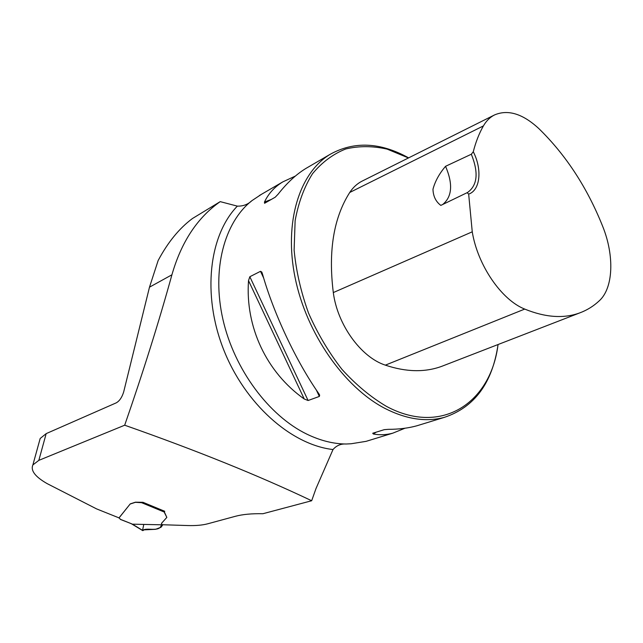 <?xml version="1.0" encoding="UTF-8"?>
<svg xmlns="http://www.w3.org/2000/svg" width="643" height="643" viewBox="0 0 643 643"><rect width="100%" height="100%" fill="white"/><g stroke="black" fill="none" stroke-linecap="round" stroke-linejoin="round"><path stroke-width="0.96" d="M161.433 523.474L162.132 524.728L187.66 525.54C195.705 525.789 202.408 525.202 207.777 523.78L235.386 516.297C242.62 514.36 251.799 513.5 262.923 513.725L311.67 500.744C258.582 475.523 196.252 450.349 124.686 425.208C143.18 371.935 158.925 321.797 171.914 274.802C181.326 241.977 197.425 217.583 220.211 201.637L192.466 218.507C179.26 228.337 167.815 242.347 158.138 260.544L149.489 287.172L123.657 392.013C121.937 397.478 119.445 401.103 116.182 402.88L46.175 433.623L40.188 438.47L39.4 441.331M124.686 425.208L38.837 460.356L32.881 464.929C30.438 470.531 35.164 476.744 47.043 483.568L96.611 508.91L119.003 517.88L130.248 503.887L119.003 517.969L120.587 519.407L131.349 523.707L120.418 519.431M164.504 511.193L164.278 511.635L164.761 511.298L142.987 502.304L135.44 502.191L130.248 503.887M164.23 511.707L166.834 517.406L164.158 511.997L141.645 502.705L135.416 502.312L130.224 504.008M311.67 500.744L316.026 488.479L333.01 449.537C336.506 445.519 340.87 443.678 346.111 444.016C333.379 443.911 320.343 440.64 306.992 434.21C268.83 415.772 234.253 369.347 222.928 319.426C211.571 269.473 224.319 222.301 251.847 200.704C247.909 204.474 243.07 206.282 237.339 206.13L220.211 201.637M369.974 440.158L366.084 441.347L351.231 443.742L346.111 444.016M251.847 200.704L261.508 194.282M408.626 157.865C380.343 142.224 354.205 141.026 330.221 154.28C299.493 172.67 283.732 222.092 295.121 277.784C306.43 333.42 344.101 387.263 384.996 408.442C406.36 419.284 426.14 422.258 444.345 417.363C474.486 407.3 492.393 383.027 498.068 344.527M308.415 166.979L306.116 168.313C296.319 174.261 286.963 182.917 278.033 194.282L275.204 197.216L264.57 203.284L264.458 202.063C268.42 193.647 274.545 186.912 282.84 181.865L295.362 176.069M308.093 400.509L304.252 399.006C266.644 372.498 245.168 327.046 248.519 280.621L249.83 276.731L260.503 271.322L261.701 271.973L262.376 273.645C273.564 313.358 296.101 361.229 318.84 393.685L319.651 395.188L319.354 396.434L308.093 400.509L249.83 276.731M404.986 428.23L392.76 433.173C386.194 434.941 379.716 435.215 373.326 433.985L372.715 433.253L384.241 429.661L388.268 429.339C398.756 429.339 408.281 428.158 416.849 425.795L421.189 424.46M467.115 192.683L468.667 194.122C480.313 190.24 482.346 169.414 473.28 151.732L471.335 154.232L445.559 166.304C439.306 173.61 435.11 181.254 432.972 189.227C433.189 196.244 435.801 201.637 440.825 205.398L467.509 192.498C477.468 185.409 478.746 172.654 471.335 154.232M473.28 151.732C475.78 141.974 479.156 133.366 483.407 125.915C486.309 120.884 490.006 117.227 494.499 114.952C508.002 109.181 522.807 113.755 538.906 128.656C565.953 155.051 587.228 187.652 602.732 226.473C614.475 255.625 613.454 287.903 599.324 300.755C593.61 306.116 587.115 310.151 579.833 312.868C563.839 318.775 545.465 317.513 524.712 309.082C501.5 299.935 477.645 265.246 472.251 231.818L468.667 194.122M494.499 114.952L362.13 181.109C357.211 183.593 353.079 187.386 349.736 192.474C333.637 217.76 328.163 251.124 333.307 292.565C337.422 324.771 361.053 357.315 385.342 365.144C406.239 372.128 425.111 372.498 441.95 366.253L443.774 365.546M408.474 157.945L387.142 149.12C372.795 145.889 358.995 145.84 345.741 148.975C333.09 154.015 322.022 162.245 312.538 173.69C304.252 186.864 298.448 202.537 295.129 220.702L294.116 250.127C296.126 271.024 300.924 292.002 308.527 313.061C317.602 333.596 328.742 352.356 341.931 369.331C355.981 384.795 370.826 397.149 386.475 406.392C441.926 436.179 490.914 402.534 498.052 344.535M445.559 166.304C453.114 184.019 452.158 196.742 442.705 204.49M131.349 523.707L132.362 524.174L162.076 524.817L161.481 523.362L166.834 517.406M141.645 502.705L142.232 502.529M132.402 524.174L142.963 530.571L144.104 529.856L155.566 529.31L160.959 527.292L162.406 525.403L162.076 524.817M142.963 530.571L142.666 530.579C145.736 526.81 160.123 532.894 161.345 524.801M120.153 518.917L120.587 519.407M132.362 524.174L131.019 523.667M142.561 530.33L143.775 524.415M38.837 460.356L46.175 433.623M171.914 274.802L149.489 287.172M333.01 449.537C291.175 444.811 244.734 403.772 223.426 349.085C202.006 294.43 209.112 235.234 237.339 206.13M483.407 125.915L349.736 192.474M472.251 231.818L333.307 292.565M524.712 309.082L385.342 365.144M319.354 396.434L316.348 390.052M263.662 278.033L260.503 271.322M304.252 399.006L248.519 280.621M376.155 432.184L373.326 433.985M264.458 202.063L271.346 199.418M162.534 524.736L162.422 525.275M366.084 441.347L392.76 433.173M416.849 425.795L444.345 417.363M259.362 195.536L282.84 181.865M306.116 168.313L330.221 154.28M579.833 312.868L441.95 366.253M261.701 271.973L262.127 272.873M319.249 394.336L319.651 395.188M40.188 438.47L32.881 464.929M162.558 524.736L162.43 525.331M132.056 524.149L142.746 530.628"/></g></svg>

